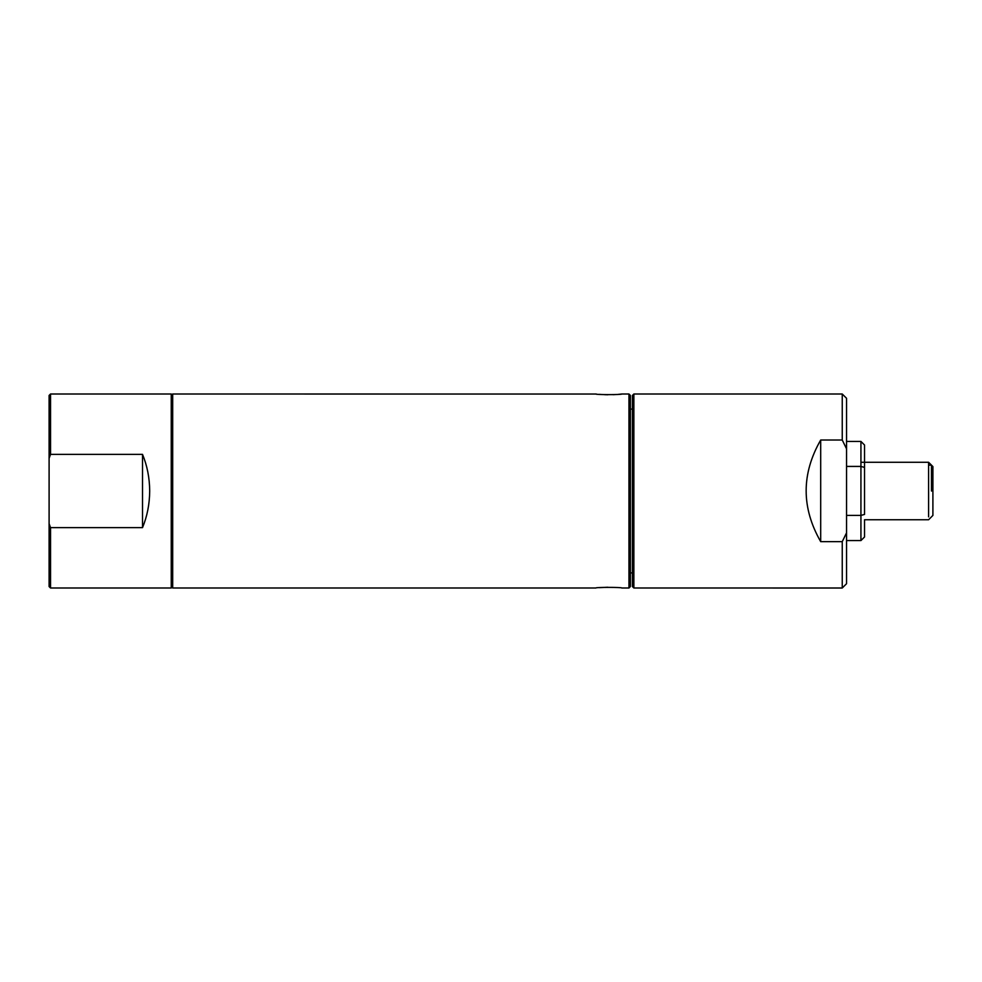 <?xml version="1.0" encoding="UTF-8"?>
<svg xmlns="http://www.w3.org/2000/svg" width="982" height="982" viewBox="0 0 982 982"><rect width="100%" height="100%" fill="white"/><g stroke="black" fill="none" stroke-linecap="round" stroke-linejoin="round"><path stroke-width="1.47" d="M142.513 454.359L50.536 454.359L49.1 458.361L49.1 395.439L50.536 394.003L171.249 394.003L171.249 587.997L50.536 587.997L50.536 527.641L142.513 527.641C147.202 516.299 149.595 504.085 149.694 491C149.595 477.915 147.202 465.701 142.513 454.359L142.513 527.641M49.1 458.361L49.1 523.639L50.536 527.641M50.536 587.997L49.1 586.561L49.1 523.639M49.1 399.748L49.1 468.721M49.1 513.279L49.1 582.252M50.536 454.359L50.536 394.003M932.9 466.573L932.9 515.427L932.9 466.573L928.591 462.264L928.591 516.863M928.591 465.137L931.464 465.137L931.464 491.049M842.249 426.335L842.249 394.003L846.558 398.311L846.558 583.689L846.558 426.335L846.558 441.421L860.932 441.421L864.528 445.006L864.528 514.433L860.932 515.403L860.932 540.579L864.528 536.994L864.528 519.748L928.591 519.748L932.9 515.427M864.528 514.433L864.528 467.407L860.932 466.425L860.932 515.403L846.558 515.403L846.558 466.425L860.932 466.425L860.932 441.421M633.869 587.997L633.869 394.003L632.433 395.439L632.433 586.561L633.869 587.997L842.249 588.009L846.558 583.689M820.694 440.022C801.312 473.864 801.312 507.731 820.694 541.647L820.694 440.022L842.249 440.022L842.249 394.003L633.869 394.003M820.694 541.647L842.249 541.647L842.249 587.997M846.558 532.833L842.249 541.647M846.558 448.835L842.249 440.022M632.433 409.089L630.395 409.089M632.433 572.911L630.395 572.911M628.959 587.997L630.395 586.561L630.395 395.439L628.959 394.003L628.959 587.997L621.766 587.997C622.539 587.175 595.104 587.175 595.914 587.997L172.685 587.997L172.685 394.003L596.307 394.04M628.959 394.003L621.778 394.003C622.539 394.838 595.117 394.825 595.902 394.003M599.278 394.347L601.622 394.518M604.63 394.678L607.821 394.764M613.112 394.678L616.082 394.518M618.402 394.347L619.961 394.199M620.379 394.15L621.373 394.04M607.76 587.248L599.265 587.653M864.528 462.264L864.528 467.407M860.932 462.264L928.591 462.264M846.558 540.579L860.932 540.579M171.249 395.439L172.685 394.003M171.249 586.561L172.685 587.997"/></g></svg>
